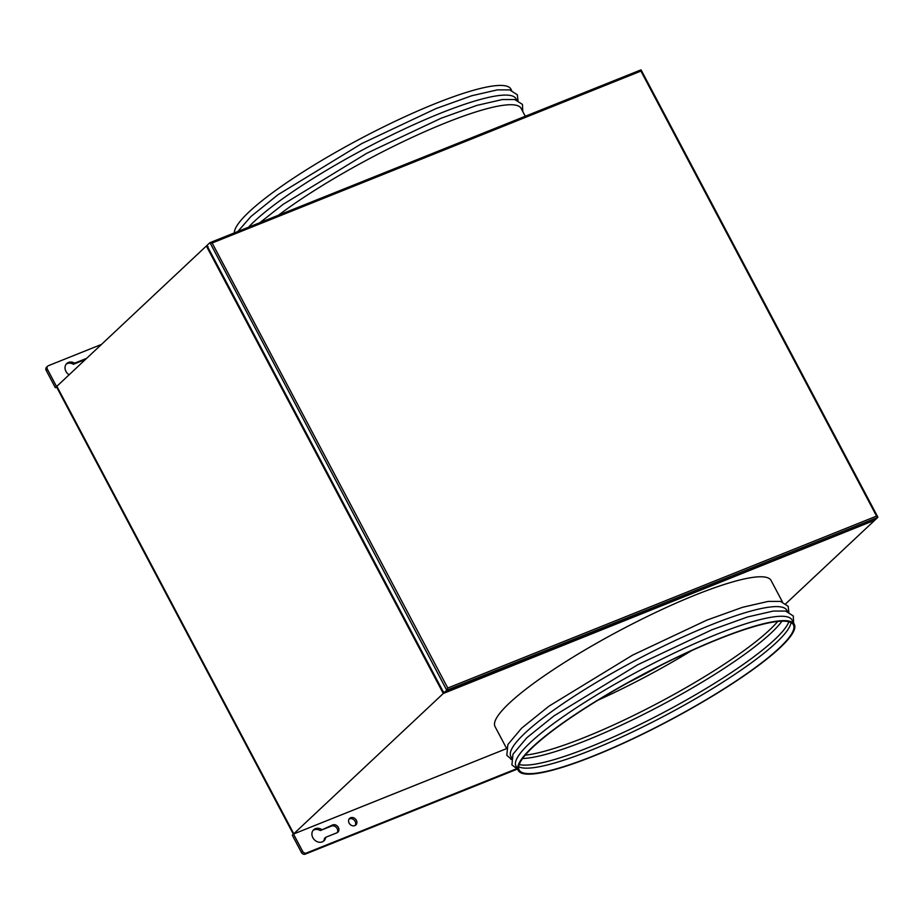 <?xml version="1.0" encoding="UTF-8"?>
<svg xmlns="http://www.w3.org/2000/svg" width="924" height="924" viewBox="0 0 924 924"><rect width="100%" height="100%" fill="white"/><g stroke="black" fill="none" stroke-linecap="round" stroke-linejoin="round"><path stroke-width="1.39" d="M874.866 520.131L877.765 517.405L446.754 690.24L443.855 692.954L443.751 691.81L443.855 692.954L874.508 520.27M212.15 243L447.782 688.034L446.754 690.24L209.967 242.666L641.071 69.901L877.8 517.013L876.564 516.1L640.933 71.079L212.15 243L209.817 242.758L206.918 245.472L443.855 692.954M640.933 71.079L640.84 69.924L640.933 71.079M208.119 246.789L206.895 245.876L443.624 692.977L874.728 520.224M511.573 90.367L510.914 89.108A156.168 26.577 152.1 0 0 398.891 119.508A156.168 26.577 152.1 0 0 249.18 211.792A156.168 26.577 152.1 0 0 234.326 232.894M516.689 100.023L516.019 98.764A156.168 26.577 152.1 0 0 403.996 129.164A156.168 26.577 152.1 0 0 254.285 221.437A156.168 26.577 152.1 0 0 248.521 227.2M525.271 116.239L521.124 108.408A156.168 26.577 152.1 0 0 425.779 131.231A156.168 26.577 152.1 0 0 278.551 215.165M532.559 747.008A156.168 26.577 152.1 0 0 518.272 770.477A156.168 26.577 152.1 0 0 630.295 740.078A156.168 26.577 152.1 0 0 780.006 647.793A156.168 26.577 152.1 0 0 794.294 624.335A156.168 26.577 152.1 0 0 682.27 654.735A156.168 26.577 152.1 0 0 532.559 747.008M794.294 624.335L791.972 619.946A156.168 26.577 152.1 0 0 679.949 650.346A156.168 26.577 152.1 0 0 530.237 742.63A156.168 26.577 152.1 0 0 515.95 766.088L518.272 770.477M787.525 611.549L786.867 610.29A156.168 26.577 152.1 0 0 674.843 640.69A156.168 26.577 152.1 0 0 525.132 732.975A156.168 26.577 152.1 0 0 510.833 756.444L511.503 757.703M509.332 703.141A156.168 26.577 152.1 0 0 495.045 726.611A156.168 26.577 -27.9 0 1 509.332 703.141A156.168 26.577 -27.9 0 1 659.043 610.856A156.168 26.577 -27.9 0 1 771.066 580.457A156.168 26.577 152.1 0 0 659.043 610.856A156.168 26.577 152.1 0 0 509.332 703.141M525.19 755.174A155.151 26.403 152.1 0 0 648.232 708.154A155.151 26.403 152.1 0 0 769.577 629.925A155.151 26.403 152.1 0 0 777.742 621.448M522.58 758.5A155.151 26.403 152.1 0 0 645.044 713.64A155.151 26.403 152.1 0 0 771.182 632.963A155.151 26.403 152.1 0 0 781.97 621.159M519.219 764.518A155.151 26.403 152.1 0 0 524.613 765.118A155.151 26.403 152.1 0 0 646.696 721.182A155.151 26.403 152.1 0 0 774.682 639.581A155.151 26.403 152.1 0 0 786.301 626.564A155.151 26.403 152.1 0 0 788.83 621.76M518.664 766.747A155.151 26.403 152.1 0 0 635.573 730.491A155.151 26.403 152.1 0 0 776.287 642.619A155.151 26.403 152.1 0 0 790.99 622.557M779.198 648.117A155.151 26.403 152.1 0 0 793.404 624.797A155.151 26.403 152.1 0 0 682.108 655.012A155.151 26.403 152.1 0 0 533.367 746.696A155.151 26.403 152.1 0 0 519.161 770.004A155.151 26.403 152.1 0 0 630.457 739.801A155.151 26.403 152.1 0 0 779.198 648.117M597.909 700.23A155.151 26.403 152.1 0 0 691.429 650.715M510.568 758.789A4.539 3.788 46.8 0 0 511.088 759.505M355.163 825.467A4.539 3.788 46.8 0 0 355.116 821.367A4.539 3.788 46.8 0 0 349.11 819.022M349.145 823.122A4.539 3.788 46.8 0 0 355.844 824.982A4.539 3.788 46.8 0 0 356.329 820.235A4.539 3.788 46.8 0 0 349.63 818.375A4.539 3.788 46.8 0 0 349.145 823.122M321.517 829.417A7.554 6.318 46.8 0 0 313.64 829.775A7.554 6.318 46.8 0 0 312.832 837.675A7.554 6.318 46.8 0 0 323.989 840.794A7.554 6.318 46.8 0 0 325.698 837.306L336.867 832.824A4.539 3.788 46.8 0 0 337.884 832.189A4.539 3.788 46.8 0 0 337.999 826.841A4.539 3.788 46.8 0 0 332.686 824.936L320.305 830.549A7.554 6.318 46.8 0 0 313.086 830.387M69.104 374.798A7.554 6.318 -133.2 0 1 65.962 371.425A7.554 6.318 -133.2 0 1 66.771 363.513A7.554 6.318 -133.2 0 1 74.636 363.155L73.435 364.287L84.604 359.806A4.539 3.788 -133.2 0 1 85.285 359.609M66.216 364.125A7.554 6.318 -133.2 0 1 73.435 364.287M659.99 665.777A156.168 26.577 -27.9 0 1 628.031 682.686M874.185 520.431L443.289 693.485L293.786 833.771A3.765 0.635 152.1 0 0 293.543 834.026L292.284 835.192L301.432 852.471A3.026 2.529 46.8 0 0 305.22 854.146L517.278 769.115M506.202 748.763L293.543 834.026M874.312 520.662L785.885 603.626M293.358 834.176L56.514 386.856A3.765 0.635 -27.9 0 1 56.618 386.544A3.765 0.635 -27.9 0 1 56.861 386.29L206.352 246.003L443.289 693.485M56.676 387.168L55.348 387.71L46.2 370.42A3.026 2.529 -133.2 0 1 46.523 367.255L47.736 366.123A3.026 2.529 -133.2 0 1 48.406 365.696L101.49 344.409M337.202 832.674A4.539 3.788 46.8 0 0 336.475 827.581A4.539 3.788 46.8 0 0 331.473 826.068L320.305 830.549M323.331 841.314A7.554 6.318 46.8 0 0 324.486 838.438L325.698 837.306M56.618 386.544L55.348 387.71M56.56 386.567L47.413 369.288A3.026 2.529 -133.2 0 1 47.736 366.123M74.636 363.155L85.817 358.674A4.539 3.788 -133.2 0 1 86.498 358.477M293.486 834.049L302.645 851.339A3.026 2.529 46.8 0 0 306.433 853.014L516.447 768.803M210.175 242.608L640.84 69.924M447.782 688.034L876.564 516.1M56.861 386.29L293.786 833.771M47.413 369.288L46.2 370.42M85.817 358.674L84.604 359.806M302.645 851.339L301.432 852.471M306.433 853.014L305.22 854.146M332.686 824.936L331.473 826.068M237.895 231.462L250.831 216.609L278.078 194.664L361.711 143.601L435.932 108.616L471.737 95.75L497.274 89.894L509.667 89.882L517.313 94.756L518.018 100.508M259.921 222.638L283.194 204.308L366.816 153.257L441.048 118.272L476.853 105.405L502.379 99.538L514.772 99.538L522.43 104.4L522.788 111.538M793.624 623.076L793.266 615.938L785.619 611.076L773.226 611.076L747.689 616.932L711.884 629.798L637.664 664.783L554.03 715.846L526.784 737.791L512.982 754.192L511.908 764.922L517.602 769.218M788.853 612.046L788.16 606.283L780.503 601.42L768.121 601.42L742.584 607.287L706.779 620.154L632.559 655.139L548.925 706.19L521.667 728.135L507.865 744.536L506.802 755.278L511.168 759.078M506.398 748.047L495.045 726.611M782.42 601.894L771.066 580.457"/></g></svg>
